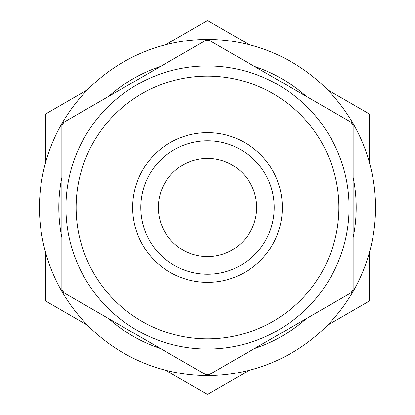 <?xml version="1.0" encoding="UTF-8"?>
<svg xmlns="http://www.w3.org/2000/svg" width="415" height="415" viewBox="0 0 415 415"><rect width="100%" height="100%" fill="white"/><g stroke="black" fill="none" stroke-linecap="round" stroke-linejoin="round"><path stroke-width="0.62" d="M63.863 292.741L205.498 374.517A167.027 167.027 0 0 0 207.5 374.527A167.027 167.027 0 0 0 209.502 374.517L351.137 292.741A167.027 167.027 0 0 0 353.139 289.276L353.139 125.724A167.027 167.027 0 0 0 351.137 122.259L209.502 40.483A167.027 167.027 0 0 0 205.498 40.483L63.863 122.259A167.027 167.027 0 0 0 61.861 125.724L61.861 289.276A167.027 167.027 0 0 0 63.863 292.741M165.419 370.19L207.09 394.25A186.75 186.75 0 0 0 207.91 394.25L249.581 370.19M327.357 325.287L369.028 301.228A186.75 186.75 0 0 0 369.433 300.522L369.433 252.403M369.433 162.597L369.433 114.478A186.75 186.75 0 0 0 369.028 113.772L327.357 89.713M249.581 44.81L207.91 20.75A186.75 186.75 0 0 0 207.5 20.75A186.75 186.75 0 0 0 207.09 20.75L165.419 44.81M87.643 89.713L45.972 113.772A186.75 186.75 0 0 0 45.567 114.478L45.567 162.597M45.567 252.403L45.567 300.522A186.75 186.75 0 0 0 45.972 301.228L87.643 325.287M254.348 348.621A148.695 148.695 0 0 0 306.291 318.632L353.139 291.584L353.139 237.489A148.695 148.695 0 0 0 353.139 177.511L353.139 123.416L306.291 96.368A148.695 148.695 0 0 0 254.348 66.379L207.5 39.332L160.652 66.379A148.695 148.695 0 0 0 108.709 96.368L61.861 123.416L61.861 177.511A148.695 148.695 0 0 0 61.861 237.489L61.861 291.584L108.709 318.632A148.695 148.695 0 0 0 160.652 348.621L207.5 375.668L254.348 348.621M349.067 207.5A141.567 141.567 0 0 0 207.5 65.933A141.567 141.567 0 0 0 65.933 207.5A141.567 141.567 0 0 0 207.5 349.067A141.567 141.567 0 0 0 349.067 207.5M207.5 282.356A74.856 74.856 0 0 0 272.328 170.072A74.856 74.856 0 0 0 142.672 170.072A74.856 74.856 0 0 0 207.5 282.356M207.5 274.211A66.711 66.711 0 0 0 265.273 174.144A66.711 66.711 0 0 0 149.727 174.144A66.711 66.711 0 0 0 207.5 274.211M158.348 207.5A49.152 49.152 0 0 0 232.073 250.063A49.152 49.152 0 0 0 232.073 164.937A49.152 49.152 0 0 0 158.348 207.5M207.282 39.456A168.044 168.044 0 0 0 62.079 123.291M61.861 123.665A168.044 168.044 0 0 0 61.861 291.335M62.079 291.709A168.044 168.044 0 0 0 207.282 375.544M207.718 375.544A168.044 168.044 0 0 0 352.921 291.709M353.139 291.335A168.044 168.044 0 0 0 353.139 123.665M352.921 123.291A168.044 168.044 0 0 0 207.718 39.456M338.879 207.5A131.379 131.379 0 0 0 141.811 93.723A131.379 131.379 0 0 0 141.811 321.277A131.379 131.379 0 0 0 338.879 207.5"/></g></svg>
